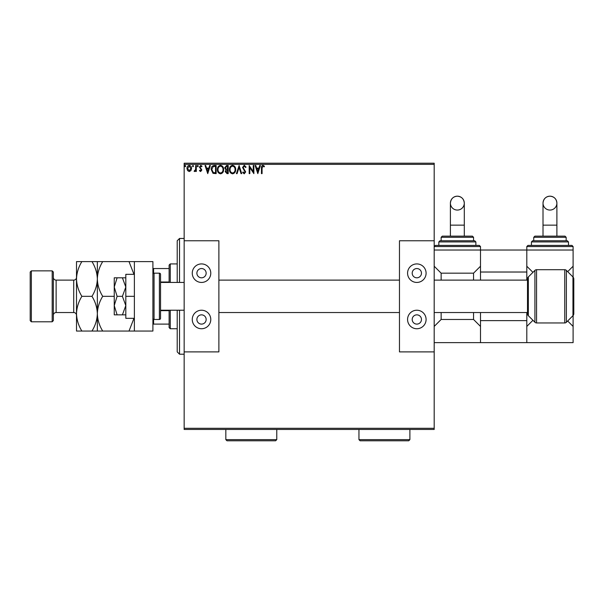 <?xml version="1.0" encoding="UTF-8"?>
<svg xmlns="http://www.w3.org/2000/svg" width="604" height="604" viewBox="0 0 604 604"><rect width="100%" height="100%" fill="white"/><g stroke="black" fill="none" stroke-linecap="round" stroke-linejoin="round"><path stroke-width="0.91" d="M434.193 429.452L184.16 429.452L184.16 428.289L434.193 428.289L434.193 429.452M190.932 170.57L189.248 171.544L187.572 170.57L186.961 168.463C186.946 166.787 187.708 165.768 189.248 165.421C190.788 165.768 191.551 166.787 191.536 168.463L190.932 170.57M196.315 165.519L196.315 171.445L195.688 171.445L195.688 170.57L194.609 171.544L194.133 171.347L194.428 170.713L195.59 169.543L195.688 165.519L196.315 165.519M200.634 171.544L199.426 170.706L199.796 170.2L200.596 170.819L201.049 169.482L199.426 167.127L200.747 165.421L202.023 166.221L201.668 166.764L200.815 166.145L200.052 167.097L201.819 169.996L200.634 171.544M214.269 165.519L216.157 165.519L216.157 173.627L213.001 173.333L211.166 169.467C211.075 167.134 212.11 165.813 214.269 165.519M228.206 165.519L228.206 173.627L227.059 173.627L225.194 171.619L225.956 169.89L224.673 167.821L226.583 165.519L228.206 165.519M239.116 165.519L241.713 173.627L241.034 173.627L239.063 167.474L237.093 173.627L236.413 173.627L239.116 165.519M253.242 165.519L253.869 165.519L253.869 173.627L249.814 167.58L249.814 173.627L249.188 173.627L249.188 165.519L253.242 171.551L253.242 165.519M262.076 168.237L262.076 173.627L261.449 173.627L261.449 168.154C261.2 166.681 261.691 165.738 262.929 165.315L264.461 166.251L264.144 166.87L262.936 166.145L262.076 168.237M184.16 164.363L184.16 163.208L434.193 163.208L434.193 164.363L184.16 164.363L184.16 428.289M434.193 164.363L434.193 240.762L399.471 240.762L399.471 351.89L434.193 351.89L434.193 428.289M257.81 173.627L255.114 165.519L255.794 165.519L256.625 168.116L258.897 168.116L259.735 165.519L260.407 165.519L257.81 173.627M244.25 165.315L246.077 167.082L245.571 167.497L244.295 166.145L243.163 167.519L245.662 171.944L244.212 173.831L242.649 172.457L243.133 171.959L244.22 173.001L245.035 171.974L242.544 167.504L244.25 165.315M235.688 169.535C235.734 171.846 234.707 173.28 232.608 173.831C230.464 173.333 229.414 171.913 229.452 169.573C229.414 167.263 230.449 165.843 232.563 165.315C234.669 165.821 235.711 167.232 235.688 169.535M223.631 169.535C223.684 171.846 222.657 173.28 220.558 173.831C218.414 173.333 217.364 171.913 217.402 169.573C217.364 167.263 218.399 165.843 220.505 165.315C222.619 165.821 223.661 167.232 223.631 169.535M207.738 173.627L205.043 165.519L205.715 165.519L206.553 168.116L208.825 168.116L209.656 165.519L210.335 165.519L207.738 173.627M198.286 166.092L197.765 166.764L197.251 166.092L197.765 165.421L198.286 166.092M193.507 166.092L192.986 166.764L192.472 166.092L192.986 165.421L193.507 166.092M185.715 166.092L185.194 166.764L184.681 166.092L185.194 165.421L185.715 166.092M256.889 168.946L257.765 171.672L258.633 168.946L256.889 168.946M230.079 169.581C230.048 171.43 230.879 172.57 232.578 173.001C234.269 172.555 235.099 171.4 235.062 169.543C235.092 167.693 234.261 166.568 232.578 166.145C230.871 166.561 230.033 167.708 230.079 169.581M226.938 172.797L227.58 172.797L227.58 170.2L225.813 171.604L226.938 172.797M227.27 169.362L227.58 166.349L226.87 166.349L225.3 167.821L226.273 169.271L227.27 169.362M218.021 169.581C217.991 171.43 218.829 172.57 220.528 173.001C222.219 172.555 223.05 171.4 223.012 169.543C223.042 167.693 222.212 166.568 220.528 166.145C218.822 166.561 217.984 167.708 218.021 169.581M215.53 172.797L215.53 166.349L213.197 166.561L211.793 169.475L213.325 172.563L215.53 172.797M206.817 168.946L207.693 171.672L208.561 168.946L206.817 168.946M187.587 168.463L189.248 170.819L190.909 168.463L189.248 166.145L187.587 168.463M177.214 282.438L177.214 240.762L179.531 238.452L184.16 238.452M177.214 310.222L177.214 351.89L179.531 354.208L184.16 354.208M179.531 238.452L179.531 282.438M179.531 310.222L179.531 354.208M170.268 310.222L170.268 328.742L169.112 327.579L169.112 310.222M169.112 282.438L169.112 265.073L170.268 263.918L170.268 282.438M170.268 328.742L177.214 328.742M170.268 263.918L177.214 263.918M169.112 324.106L152.903 324.106M169.112 310.645L160.543 310.645M169.112 282.008L160.543 282.008M152.903 268.546L153.597 268.546L153.597 273.272M169.112 268.546L153.597 268.546M153.597 319.38L153.597 324.106M125.813 277.81L122.401 277.81L125.813 287.066L122.401 296.33L125.813 305.586L122.401 314.85L117.108 314.85L114.239 305.586L114.239 310.222L114.239 307.904M114.239 284.756L114.239 282.438L114.239 287.066L117.108 277.81L114.239 277.81L114.239 305.586L117.108 296.33L114.239 287.066M122.401 277.81L117.108 277.81M122.401 296.33L117.108 296.33M122.401 314.85L125.813 314.85M114.239 305.586L114.239 314.85L117.108 314.85M134.382 296.33L125.813 296.33L125.813 318.323L134.382 318.323M125.813 296.33L125.813 274.337L134.382 274.337M134.382 331.052L134.382 261.6L152.903 261.6L152.903 331.052L102.71 331.052C99.35 325.647 97.561 319.863 97.342 313.695C97.546 307.595 99.335 301.804 102.71 296.33L114.239 296.33M154.058 319.478L159.388 319.478A1.155 1.155 0 0 0 160.543 318.323L160.543 274.337A1.155 1.155 0 0 0 159.388 273.174L154.058 273.174L154.058 319.478A1.155 1.155 0 0 1 152.903 318.323M152.903 274.337A1.155 1.155 0 0 1 154.058 273.174M160.543 310.222L184.16 310.222M160.543 282.438L184.16 282.438M527.496 280.12L434.193 280.12M399.471 280.12L218.882 280.12M527.496 312.532L434.193 312.532M399.471 312.532L218.882 312.532M201.525 268.546A4.628 4.628 0 0 0 196.889 273.174A4.628 4.628 0 0 0 201.525 277.81A4.628 4.628 0 0 0 206.153 273.174A4.628 4.628 0 0 0 201.525 268.546M201.525 314.85A4.628 4.628 0 0 0 196.889 319.478A4.628 4.628 0 0 0 201.525 324.106A4.628 4.628 0 0 0 206.153 319.478A4.628 4.628 0 0 0 201.525 314.85M201.525 328.742A9.264 9.264 0 0 1 192.261 319.478A9.264 9.264 0 0 1 201.525 310.222A9.264 9.264 0 0 1 210.781 319.478A9.264 9.264 0 0 1 201.525 328.742M201.525 263.918A9.264 9.264 0 0 0 192.261 273.174A9.264 9.264 0 0 0 201.525 282.438A9.264 9.264 0 0 0 210.781 273.174A9.264 9.264 0 0 0 201.525 263.918M184.16 240.762L218.882 240.762L218.882 351.89L184.16 351.89M416.836 268.546A4.628 4.628 0 0 0 412.2 273.174A4.628 4.628 0 0 0 416.836 277.81A4.628 4.628 0 0 0 421.464 273.174A4.628 4.628 0 0 0 416.836 268.546M416.836 314.85A4.628 4.628 0 0 0 412.2 319.478A4.628 4.628 0 0 0 416.836 324.106A4.628 4.628 0 0 0 421.464 319.478A4.628 4.628 0 0 0 416.836 314.85M416.836 328.742A9.264 9.264 0 0 1 407.572 319.478A9.264 9.264 0 0 1 416.836 310.222A9.264 9.264 0 0 1 426.092 319.478A9.264 9.264 0 0 1 416.836 328.742M416.836 263.918A9.264 9.264 0 0 0 407.572 273.174A9.264 9.264 0 0 0 416.836 282.438A9.264 9.264 0 0 0 426.092 273.174A9.264 9.264 0 0 0 416.836 263.918M434.193 351.89L434.193 240.762M464.295 236.134L464.295 203.118C463.88 198.905 461.569 196.587 457.349 196.179A6.946 6.946 -0 0 0 450.403 203.118A6.946 6.946 -0 0 0 457.349 210.064A6.946 6.946 -0 0 0 464.295 203.118A6.946 6.946 -0 0 0 457.349 196.179C453.204 196.511 450.894 198.829 450.403 203.118L450.403 236.134M435.356 245.398L479.342 245.398L480.497 246.553L434.193 246.553L435.356 245.398M439.984 240.762L474.714 240.762L475.869 241.925L438.829 241.925L439.984 240.762M442.302 236.134L472.396 236.134L473.551 237.289L441.139 237.289L442.302 236.134M434.193 250.026L526.801 250.026L526.801 272.019L480.497 272.019L480.497 246.553M441.139 312.532L441.139 319.478L473.551 319.478L473.551 312.532M473.551 280.12L473.551 273.174L480.497 266.228M434.193 266.228L441.139 273.174L473.551 273.174M441.139 273.174L441.139 280.12M434.193 342.634L480.497 342.634L480.497 312.532M480.497 326.424L473.551 319.478M441.139 319.478L434.193 326.424M480.497 320.633L526.801 320.633L526.801 342.634L480.497 342.634M526.801 320.633L526.801 312.532M526.801 280.12L526.801 272.019M480.497 280.12L480.497 272.019M556.896 236.134L556.896 203.118C556.488 198.905 554.17 196.587 549.957 196.179A6.946 6.946 -0 0 0 543.011 203.118A6.946 6.946 -0 0 0 549.957 210.064A6.946 6.946 -0 0 0 556.896 203.118A6.946 6.946 -0 0 0 549.957 196.179C545.812 196.511 543.494 198.829 543.011 203.118L543.011 236.134M527.956 245.398L571.95 245.398L573.105 246.553L526.801 246.553L527.956 245.398M532.592 240.762L567.315 240.762L568.477 241.925L531.429 241.925L532.592 240.762M534.902 236.134L565.004 236.134L566.159 237.289L533.747 237.289L534.902 236.134M533.747 237.289L533.747 240.762L549.957 240.762M526.801 246.553L526.801 250.026L573.105 250.026L573.105 277.123M567.662 271.672L573.105 266.228M526.801 266.228L532.939 272.366M526.801 342.634L573.105 342.634L573.105 326.424L567.662 320.981M532.939 320.286L526.801 326.424M573.105 315.53L573.105 326.424M573.8 279.003L573.8 313.65L573.8 279.003A2.892 2.892 0 0 0 572.954 276.957L566.378 270.381L566.378 322.272A2.318 2.318 0 0 1 564.74 322.951L564.74 269.701A2.318 2.318 0 0 1 566.378 270.381M536.556 269.701L536.556 322.951A2.318 2.318 0 0 1 534.925 322.272L534.925 270.381A2.318 2.318 0 0 1 536.556 269.701L564.74 269.701M573.8 313.65A2.892 2.892 0 0 1 572.954 315.696L566.378 322.272M528.341 276.957L528.341 315.696A2.892 2.892 0 0 1 527.496 313.65L527.496 279.003A2.892 2.892 0 0 1 528.341 276.957L534.925 270.381M528.341 315.696L534.925 322.272M536.556 322.951L564.74 322.951M573.8 280.12L573.8 282.438M573.8 295.167L573.8 297.485M573.8 310.222L573.8 312.532M53.348 272.019L53.348 320.633L52.193 321.796L52.193 270.864L53.348 272.019M31.355 321.796L30.2 320.633L30.2 272.019L31.355 270.864L31.355 321.796L52.193 321.796M53.348 315.311A2.778 2.778 0 0 1 56.127 312.532L73.726 312.532A2.778 2.778 0 0 1 76.504 315.311L76.504 261.6L91.967 261.6C95.326 267.006 97.116 272.797 97.342 278.965C97.546 272.865 99.335 267.074 102.71 261.6L129.007 261.6L133.975 274.337M53.348 277.342A2.778 2.778 0 0 0 56.127 280.12L73.726 280.12A2.778 2.778 0 0 0 76.504 277.342M31.355 270.864L52.193 270.864M133.975 318.323L129.007 331.052M102.71 296.33C99.35 290.924 97.561 285.133 97.342 278.965L97.342 261.6L91.967 261.6M102.71 261.6L97.342 261.6M134.382 261.6L129.007 261.6M97.342 331.052L97.342 313.695C97.138 319.788 95.341 325.579 91.967 331.052L102.71 331.052M97.342 313.695L97.342 278.965C97.138 285.065 95.341 290.849 91.967 296.33C95.326 301.736 97.116 307.519 97.342 313.695M76.504 313.695C76.723 319.863 78.52 325.647 81.872 331.052L76.504 331.052L76.504 313.695C76.708 307.595 78.497 301.804 81.872 296.33C78.52 290.924 76.723 285.133 76.504 278.965C76.708 272.865 78.497 267.074 81.872 261.6M81.872 296.33L91.967 296.33M81.872 331.052L91.967 331.052M409.889 439.636L408.727 440.792L360.112 440.792L358.95 439.636L409.889 439.636L409.889 429.452M358.95 439.636L358.95 429.452M276.768 439.636L275.605 440.792L226.991 440.792L225.828 439.636L276.768 439.636L276.768 429.452M225.828 439.636L225.828 429.452M159.388 319.478L159.388 273.174M464.295 225.133L450.403 225.133M556.896 225.133L543.011 225.133M572.954 315.696L572.954 276.957M56.127 280.12L56.127 312.532M73.726 312.532L73.726 280.12M441.139 237.289L441.139 240.762M438.829 241.925L438.829 245.398M475.869 241.925L475.869 245.398M473.551 237.289L473.551 240.762M531.429 241.925L531.429 245.398M573.105 246.553L573.105 250.026M568.477 241.925L568.477 245.398M566.159 237.289L566.159 240.762"/></g></svg>
